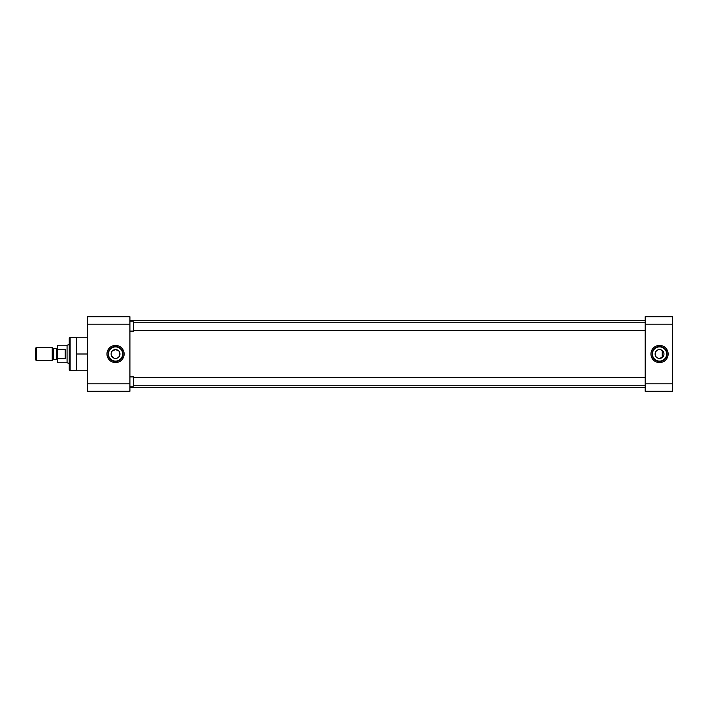 <?xml version="1.0" encoding="UTF-8"?>
<svg xmlns="http://www.w3.org/2000/svg" width="708" height="708" viewBox="0 0 708 708"><rect width="100%" height="100%" fill="white"/><g stroke="black" fill="none" stroke-linecap="round" stroke-linejoin="round"><path stroke-width="1.06" d="M115.546 345.398A8.602 8.602 0 0 0 106.943 354A8.602 8.602 0 0 0 115.546 362.602A8.602 8.602 0 0 0 124.148 354A8.602 8.602 0 0 0 115.546 345.398M115.546 346.522A7.478 7.478 0 0 0 108.067 354A7.478 7.478 0 0 0 115.546 361.478A7.478 7.478 0 0 0 123.024 354A7.478 7.478 0 0 0 115.546 346.522M76.694 337.3L70.136 337.3L70.136 370.7L76.694 370.7M115.546 346.893A7.107 7.107 0 0 0 108.439 354A7.107 7.107 0 0 0 115.546 361.107A7.107 7.107 0 0 0 122.652 354A7.107 7.107 0 0 0 115.546 346.893M70.136 337.3L69.242 338.194L69.242 369.806L70.136 370.7M112.413 350.867L115.546 349.575A4.425 4.425 0 0 0 111.121 354A4.425 4.425 0 0 0 115.546 358.425L114.669 358.337M113.838 358.089L111.466 355.708M111.209 354.876L111.121 354M111.209 353.124L111.873 351.531M87.58 324.184L129.918 324.184L129.918 316.733L87.58 316.733L87.58 391.267L129.918 391.267L129.918 383.816L87.58 383.816M87.58 370.771L76.694 370.771L76.694 354L87.58 354M76.694 354L76.694 337.229L87.58 337.229M129.918 324.184L129.918 383.816M116.422 358.337L115.546 358.425A4.425 4.425 0 0 0 119.971 354A4.425 4.425 0 0 0 115.546 349.575L118.678 350.867M119.218 351.531L119.882 354.876M119.625 355.708L118.67 357.133M118.015 357.673L117.254 358.089M129.918 387.541L645.165 387.541M129.918 320.459L645.165 320.459M659.537 362.602A8.602 8.602 0 0 0 668.148 354A8.602 8.602 0 0 0 659.537 345.398A8.602 8.602 0 0 0 650.935 354A8.602 8.602 0 0 0 659.537 362.602M659.537 361.478A7.478 7.478 0 0 0 667.025 354A7.478 7.478 0 0 0 659.537 346.522A7.478 7.478 0 0 0 652.059 354A7.478 7.478 0 0 0 659.537 361.478M659.537 361.107A7.107 7.107 0 0 0 666.653 354A7.107 7.107 0 0 0 659.537 346.893A7.107 7.107 0 0 0 652.431 354A7.107 7.107 0 0 0 659.537 361.107M662.67 357.133L659.537 358.425A4.425 4.425 0 0 0 663.971 354A4.425 4.425 0 0 0 659.537 349.575L660.414 349.663M661.245 349.911L663.626 352.292M663.883 353.124L663.971 354M663.883 354.876L663.21 356.469M672.6 383.816L645.165 383.816L645.165 391.267L672.6 391.267L672.6 316.733L645.165 316.733L645.165 324.184L672.6 324.184M645.165 383.816L645.165 324.184M658.661 349.663L659.537 349.575A4.425 4.425 0 0 0 655.112 354A4.425 4.425 0 0 0 659.537 358.425L657.829 358.08M657.068 357.673L656.413 357.133M655.865 356.469L655.201 353.124M655.458 352.292L656.413 350.867M657.077 350.327L657.838 349.911M645.165 330.654L133.493 330.654M645.165 322.246L133.493 322.246M129.918 321.795L133.493 321.795L133.493 331.105L129.918 331.105M645.165 385.754L133.493 385.754M645.165 377.346L133.493 377.346M129.918 376.895L133.493 376.895L133.493 386.205L129.918 386.205M57.764 360.363A0.92 0.92 0 0 0 56.835 359.443L56.835 348.557A0.92 0.92 0 0 0 57.764 347.637M53.038 359.708L53.038 348.292A0.92 0.92 0 0 0 53.684 348.557L53.684 359.443A0.92 0.92 0 0 0 53.038 359.708L52.224 360.522L36.285 360.522L36.285 347.478L52.224 347.478L52.224 360.522M69.242 344.725L69.242 363.275M68.844 344.725L67.065 345.203L67.065 362.797L68.844 363.275M67.065 345.203L57.764 345.203L57.764 349.327L65.216 349.327L65.216 358.673L57.764 358.673L57.764 362.797L67.065 362.797M56.835 348.557L53.684 348.557M56.835 359.443L53.684 359.443M53.038 348.292L52.224 347.478M36.285 347.478L35.4 348.363L35.4 359.637L36.285 360.522M57.764 349.327L57.764 358.673M65.216 358.673L65.216 349.327M662.237 357.513L662.237 350.487"/></g></svg>
